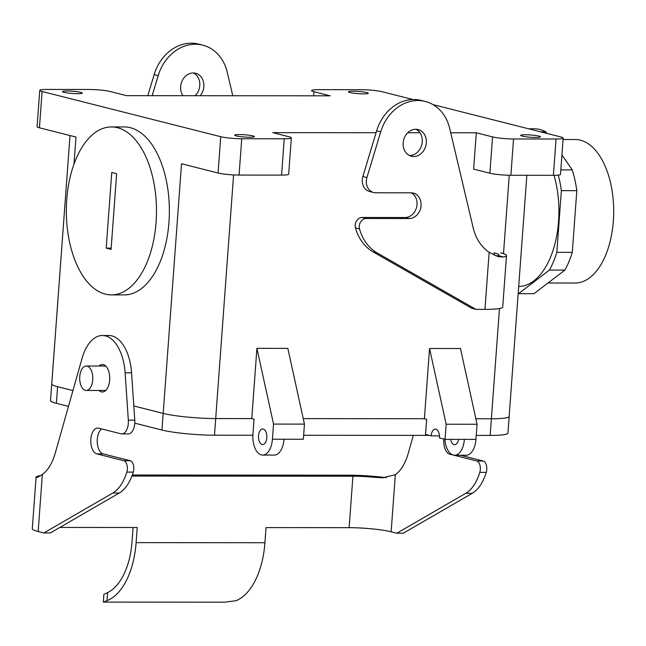 <?xml version="1.0" encoding="UTF-8"?>
<svg xmlns="http://www.w3.org/2000/svg" width="646" height="646" viewBox="0 0 646 646"><rect width="100%" height="100%" fill="white"/><g stroke="black" fill="none" stroke-linecap="round" stroke-linejoin="round"><path stroke-width="0.97" d="M66.756 199.614A83.972 45.075 -90 0 0 111.354 294.891A83.972 45.075 -90 0 0 156.389 216.596A83.972 45.075 -90 0 0 117.532 127.706A83.972 45.075 -90 0 0 111.483 126.939A83.972 45.075 -90 0 0 66.756 199.614A83.972 45.075 -90 0 0 111.354 294.891A83.972 45.075 -90 0 0 156.389 216.596A83.972 45.075 -90 0 0 117.532 127.706A83.972 45.075 -90 0 0 111.483 126.939A83.972 45.075 -90 0 0 66.756 199.614M111.758 172.474L116.635 173.709L111.08 249.356L106.202 248.121L111.758 172.474L116.635 173.709L111.08 249.356L106.202 248.121L111.758 172.474M111.169 248.129L106.202 248.121L111.169 248.129M518.69 286.493A75.275 40.407 -90 0 0 554.026 175.308A75.275 40.407 -90 0 1 518.69 286.493M575.126 283.029A71.763 38.518 -90 0 0 613.7 211.299A71.763 38.518 -90 0 0 575.239 139.504A71.763 38.518 -90 0 1 613.7 211.299A71.763 38.518 -90 0 1 575.126 283.029L547.978 283.005L575.126 283.029M57.631 386.688L72.941 390.564L57.607 386.688A38.171 4.32 -175.8 0 1 51.769 383.918A38.203 4.328 -175.8 0 1 51.785 383.74A38.203 4.328 -175.8 0 0 51.745 383.91L70.01 135.547L51.769 383.918A38.203 4.328 -175.8 0 0 57.607 386.688L72.941 390.564L57.607 386.688A38.171 4.32 -175.8 0 1 51.769 383.918A38.203 4.328 -175.8 0 0 57.607 386.688L56.388 403.33A38.203 4.328 -175.8 0 1 50.517 400.552L51.745 383.91L50.517 400.552A38.203 4.328 -175.8 0 0 56.388 403.33L68.468 406.382L56.388 403.33L57.607 386.688M133.803 405.963L163.196 413.4A38.171 4.32 4.2 0 0 215.699 418.56L251.77 418.584L254.04 419.157L252.933 434.29A18.322 9.835 -90 0 0 262.664 455.075A18.322 9.835 -90 0 0 272.418 439.223L273.533 424.091L256.922 348.356L251.787 418.592L215.716 418.56A38.203 4.328 -175.8 0 1 163.163 413.4L133.811 405.971L163.196 413.4A38.171 4.32 4.2 0 0 215.699 418.56L251.77 418.584L256.922 348.356L287.841 348.38L256.922 348.356L273.533 424.091L304.444 424.115L287.841 348.38L304.444 424.115L273.533 424.091L272.418 439.223A18.322 9.835 -90 0 1 262.664 455.075L274.251 455.083A18.322 9.835 90 0 0 284.014 439.232A18.322 9.835 90 0 1 274.251 455.083L262.664 455.075A18.322 9.835 -90 0 1 252.933 434.29L254.04 419.157L251.787 418.592L215.716 418.56A38.203 4.328 -175.8 0 1 163.163 413.4L133.811 405.971M218.065 173.007L181.526 163.761L218.065 173.007L220.73 136.702L42.095 91.498A15.27 1.728 4.2 0 1 39.745 90.383A15.27 1.728 4.2 0 0 42.095 91.498L220.73 136.702A15.27 1.728 -175.8 0 0 241.733 138.761A15.27 1.728 -175.8 0 1 220.73 136.702L218.065 173.007A15.27 1.728 -175.8 0 0 239.068 175.074A15.27 1.728 -175.8 0 1 218.065 173.007M39.43 127.803L75.97 137.049L39.43 127.803L42.095 91.498L39.43 127.803A15.27 1.728 4.2 0 1 37.08 126.697A15.27 1.728 4.2 0 0 39.43 127.803M130.411 127.714A83.972 45.075 90 0 1 169.268 216.604A83.972 45.075 90 0 1 124.234 294.899L111.354 294.891L124.234 294.899A83.972 45.075 90 0 0 169.268 216.604A83.972 45.075 90 0 0 130.411 127.714A83.972 45.075 90 0 0 124.363 126.947A83.972 45.075 90 0 1 130.411 127.714M518.165 293.672A82.446 44.259 -90 0 0 518.439 293.672A82.446 44.259 -90 0 0 518.512 293.672L549.463 270.068A82.446 44.259 -90 0 0 556.836 252.352L561.366 190.635A82.446 44.259 -90 0 0 558.297 175.098A82.446 44.259 -90 0 1 561.366 190.635L576.821 190.651A82.446 44.259 -90 0 0 572.275 169.914L561.923 154.983L572.275 169.914L560.825 169.906L572.275 169.914A82.446 44.259 -90 0 1 576.821 190.651L572.291 252.368L576.821 190.651L561.366 190.635L556.836 252.352L572.291 252.368A82.446 44.259 -90 0 1 564.919 270.085A82.446 44.259 -90 0 0 572.291 252.368L556.836 252.352A82.446 44.259 -90 0 1 549.463 270.068L564.919 270.085L533.967 293.68L564.919 270.085L549.463 270.068L518.512 293.672L533.967 293.68A82.446 44.259 -90 0 1 533.895 293.68A82.446 44.259 -90 0 0 533.967 293.68L518.512 293.672A82.446 44.259 -90 0 1 518.439 293.672A82.446 44.259 -90 0 1 518.165 293.672M547.009 133.464L545.862 131.8A82.446 44.259 -90 0 0 534.024 128.788A82.446 44.259 -90 0 0 533.943 128.788A82.446 44.259 -90 0 1 534.024 128.788L528.525 128.78L534.024 128.788A82.446 44.259 -90 0 1 545.862 131.8L540.436 131.8L545.862 131.8L547.009 133.464M85.361 390.337A12.217 6.557 -90 0 0 86.241 390.45A12.217 6.557 -90 0 0 92.79 379.065A12.217 6.557 -90 0 0 87.137 366.129A12.217 6.557 -90 0 0 86.257 366.024A12.217 6.557 -90 0 0 79.708 377.409A12.217 6.557 -90 0 0 85.361 390.337A12.217 6.557 -90 0 0 86.241 390.45A12.217 6.557 -90 0 0 92.79 379.065A12.217 6.557 -90 0 0 87.137 366.129A12.217 6.557 -90 0 0 86.257 366.024A12.217 6.557 -90 0 0 79.708 377.409A12.217 6.557 -90 0 0 85.361 390.337M303.337 439.248L304.444 424.115L303.337 439.248L272.418 439.223L303.337 439.248M303.24 418.624L424.39 418.713L426.667 419.294L425.553 434.419L431.157 435.84L439.442 435.848L431.157 435.84L425.553 434.419L426.667 419.294L424.406 418.721L303.24 418.632L424.406 418.721L429.55 348.485L460.469 348.509L477.071 424.244L460.469 348.509L429.55 348.485L424.39 418.713L303.24 418.624M491.38 418.769L475.868 418.753L491.396 418.769L475.868 418.761L491.38 418.769L499.471 308.513L491.38 418.769A38.171 4.32 -175.8 0 0 509.145 416.428A38.171 4.32 -175.8 0 1 491.38 418.769M476.304 132.793L473.639 169.107L489.878 173.217A15.27 1.728 4.2 0 0 510.881 175.276L553.396 175.308A15.27 1.728 4.2 0 0 560.502 174.372A15.27 1.728 4.2 0 1 553.396 175.308L556.061 139.003A15.27 1.728 4.2 0 0 563.167 138.066A15.27 1.728 4.2 0 0 560.825 136.952L432.957 104.595L560.825 136.952A15.27 1.728 4.2 0 1 563.167 138.066L560.502 174.372L563.167 138.066A15.27 1.728 4.2 0 1 556.061 139.003L513.546 138.971L556.061 139.003L553.396 175.308L510.881 175.276A15.27 1.728 4.2 0 1 489.878 173.217L473.639 169.107L476.304 132.793L450.714 132.777L476.304 132.793L492.543 136.904A15.27 1.728 4.2 0 0 513.546 138.971L510.881 175.276L513.546 138.971A15.27 1.728 4.2 0 1 492.543 136.904L476.304 132.793M272.765 132.64L376.077 132.721L272.765 132.64L289.004 136.75A15.27 1.728 -175.8 0 1 291.354 137.856A15.27 1.728 -175.8 0 1 284.24 138.793L241.733 138.761L284.24 138.793L281.575 175.106L239.068 175.074L241.733 138.761L239.068 175.074L281.575 175.106A15.27 1.728 -175.8 0 0 288.681 174.17A15.27 1.728 -175.8 0 1 281.575 175.106L284.24 138.793A15.27 1.728 -175.8 0 0 291.354 137.856A15.27 1.728 -175.8 0 0 289.004 136.75L272.765 132.64M407.739 132.745L419.948 132.753L407.739 132.745M439.442 437.931A7.784 4.183 -90 0 0 435.299 429.097A7.784 4.183 -90 0 0 431.157 435.84A7.784 4.183 -90 0 1 435.299 429.097A7.784 4.183 -90 0 1 439.442 437.931L445.037 439.353L446.152 424.22L429.55 348.485L446.152 424.22L477.071 424.244L475.957 439.377L477.071 424.244L446.152 424.22L445.037 439.353L464.361 439.369A18.322 9.835 90 0 1 454.606 455.22A18.322 9.835 90 0 1 444.868 439.312A18.322 9.835 90 0 0 454.606 455.22A18.322 9.835 90 0 0 464.361 439.369L475.957 439.377A18.322 9.835 -90 0 1 466.202 455.228A18.322 9.835 -90 0 0 475.957 439.377L445.037 439.353L439.442 437.931M126.608 95.656L330.146 95.81L313.908 91.7A15.27 1.728 -175.8 0 1 311.566 90.593A15.27 1.728 -175.8 0 1 318.672 89.657L361.187 89.689A15.27 1.728 -175.8 0 1 382.182 91.748L412.851 99.508L382.182 91.748A15.27 1.728 -175.8 0 0 361.187 89.689L318.672 89.657A15.27 1.728 -175.8 0 0 311.566 90.593A15.27 1.728 -175.8 0 0 313.908 91.7L330.146 95.81L126.608 95.656L110.369 91.546A15.27 1.728 4.2 0 0 89.366 89.479L46.859 89.447A15.27 1.728 4.2 0 0 39.745 90.383L37.08 126.697L39.745 90.383A15.27 1.728 4.2 0 1 46.859 89.447L89.366 89.479A15.27 1.728 4.2 0 1 110.369 91.546L126.608 95.656M263.237 429.041A7.784 4.183 -90 0 0 262.68 428.968A7.784 4.183 -90 0 0 258.529 435.711A7.784 4.183 -90 0 0 262.672 444.545A7.784 4.183 -90 0 0 266.846 437.285A7.784 4.183 -90 0 0 263.237 429.041A7.784 4.183 -90 0 0 262.68 428.968A7.784 4.183 -90 0 0 258.529 435.711A7.784 4.183 -90 0 0 262.672 444.545A7.784 4.183 -90 0 0 266.846 437.285A7.784 4.183 -90 0 0 263.237 429.041M458.587 439.361A7.784 4.183 90 0 1 454.614 444.69A7.784 4.183 90 0 1 450.65 439.353A7.784 4.183 90 0 0 454.614 444.69A7.784 4.183 90 0 0 458.587 439.361M252.909 135.902A9.924 1.122 -175.8 0 1 254.435 136.621A9.924 1.122 -175.8 0 1 244.454 137.017A9.924 1.122 -175.8 0 1 234.635 135.167A9.924 1.122 -175.8 0 1 241.83 134.618A9.924 1.122 -175.8 0 1 252.909 135.902A9.924 1.122 -175.8 0 1 254.435 136.621A9.924 1.122 -175.8 0 1 244.454 137.017A9.924 1.122 -175.8 0 1 234.635 135.167A9.924 1.122 -175.8 0 1 241.83 134.618A9.924 1.122 -175.8 0 1 252.909 135.902M80.766 92.346A9.924 1.122 4.2 0 0 69.687 91.054A9.924 1.122 4.2 0 0 62.492 91.611A9.924 1.122 4.2 0 0 72.312 93.46A9.924 1.122 4.2 0 0 82.292 93.064A9.924 1.122 4.2 0 0 80.766 92.346A9.924 1.122 4.2 0 0 69.687 91.054A9.924 1.122 4.2 0 0 62.492 91.611A9.924 1.122 4.2 0 0 72.312 93.46A9.924 1.122 4.2 0 0 82.292 93.064A9.924 1.122 4.2 0 0 80.766 92.346M522.146 136.104A9.924 1.122 4.2 0 0 533.233 137.396A9.924 1.122 4.2 0 0 540.419 136.839A9.924 1.122 4.2 0 0 530.6 134.99A9.924 1.122 4.2 0 0 520.628 135.385A9.924 1.122 4.2 0 0 522.146 136.104A9.924 1.122 4.2 0 0 533.233 137.396A9.924 1.122 4.2 0 0 540.419 136.839A9.924 1.122 4.2 0 0 530.6 134.99A9.924 1.122 4.2 0 0 520.628 135.385A9.924 1.122 4.2 0 0 522.146 136.104M350.011 92.548A9.924 1.122 -175.8 0 1 348.485 91.829A9.924 1.122 -175.8 0 1 358.465 91.433A9.924 1.122 -175.8 0 1 368.277 93.282A9.924 1.122 -175.8 0 1 361.09 93.832A9.924 1.122 -175.8 0 1 350.011 92.548A9.924 1.122 -175.8 0 1 348.485 91.829A9.924 1.122 -175.8 0 1 358.465 91.433A9.924 1.122 -175.8 0 1 368.277 93.282A9.924 1.122 -175.8 0 1 361.09 93.832A9.924 1.122 -175.8 0 1 350.011 92.548M507.958 433.07A38.203 4.328 -175.8 0 1 490.169 435.412L476.247 435.404L490.169 435.412A38.203 4.328 -175.8 0 0 507.958 433.07L509.177 416.428A38.203 4.328 -175.8 0 1 491.396 418.769L490.169 435.412L491.396 418.769A38.203 4.328 -175.8 0 0 509.177 416.428A38.203 4.328 -175.8 0 0 509.161 416.25A38.203 4.328 -175.8 0 1 509.177 416.428L507.958 433.07M429.291 435.364L303.628 435.275L429.291 435.364M252.877 435.234L214.488 435.202A38.203 4.328 -175.8 0 1 161.944 430.042L134.772 423.162L161.944 430.042A38.203 4.328 -175.8 0 0 214.488 435.202L252.877 435.234M96.795 453.896A12.977 6.969 -90 0 1 90.787 440.16A12.977 6.969 -90 0 1 97.748 428.056A12.977 6.969 -90 0 1 98.685 428.177L120.939 433.805A12.217 6.557 -90 0 0 121.819 433.918L128.255 433.918A12.217 6.557 -90 0 0 134.772 420.158L131.558 372.847A42.749 22.949 -90 0 0 108.827 335.5L102.383 335.5A42.749 22.949 -90 0 0 82.05 358.352L55.281 453.04A45.801 24.588 -90 0 1 42.353 474.455L38.162 531.521L43.847 532.958L112.8 493.043A45.801 24.588 -90 0 0 126.834 472.105A7.631 4.094 -90 0 0 123.838 460.735L96.795 453.896L103.239 453.904L130.282 460.743L123.838 460.735M101.68 428.936A12.977 6.969 -90 0 0 97.263 442.55A12.977 6.969 -90 0 0 103.239 453.904M43.847 532.958L50.291 532.966L119.235 493.051A45.801 24.588 -90 0 0 133.278 472.105A7.631 4.094 -90 0 0 130.282 460.743M36.434 477.531L36.136 477.111A38.171 4.32 -175.8 0 1 40.633 475.618M36.079 477.289L32.3 528.751A38.171 4.32 4.2 0 0 38.162 531.521M37.896 477.111L36.136 477.111C35.869 478.21 37.944 477.329 42.353 474.455M131.913 476.054L352.91 476.223L349.131 527.661L266.039 527.596L264.933 542.729A68.71 36.879 90 0 1 235.855 600.748L224.509 602.185L103.344 602.096L103.853 594.417L107.632 592.568A61.071 32.785 -90 0 0 132.05 541.598L133.084 527.499M59.828 527.443L137.218 527.499L136.112 542.632A68.71 36.879 90 0 1 107.034 600.651L103.287 602.08M349.131 527.661A30.54 3.456 -175.8 0 1 391.137 531.787L396.822 533.225L465.774 493.31A45.801 24.588 -90 0 0 479.808 472.371A7.631 4.094 -90 0 0 476.813 461.002L483.256 461.01A7.631 4.094 -90 0 1 486.252 472.371L479.808 472.371M413.327 435.356L408.256 453.306A45.801 24.588 -90 0 1 395.328 474.721L382.682 477.79L375.197 477.37A30.54 3.456 4.2 0 0 352.91 476.223M132.293 475.028L348.848 475.19A38.171 4.32 4.2 0 1 383.676 477.378L386.308 477.644M396.822 533.225L403.265 533.233L472.21 493.318A45.801 24.588 -90 0 0 486.252 472.371M98.959 390.459A13.744 7.372 -90 0 0 102.343 391.993A13.744 7.372 -90 0 0 109.707 379.178A13.744 7.372 -90 0 0 103.352 364.635A13.744 7.372 -90 0 0 102.359 364.505A13.744 7.372 -90 0 0 98.983 366.032M121.819 433.918A12.217 6.557 -90 0 0 128.328 420.158L125.114 372.839A42.749 22.949 -90 0 0 102.383 335.5M460.404 455.228L483.256 461.01M443.859 439.054A12.977 6.969 -90 0 0 449.769 454.162L453.072 454.994M453.5 455.107L476.813 461.002M182.963 95.697A13.744 11.491 -75.8 0 1 182.059 81.049A13.744 11.491 -75.8 0 1 193.243 72.974A13.744 11.491 -75.8 0 1 195.617 73.264A13.744 11.491 -75.8 0 1 203.579 82.381A13.744 11.491 -75.8 0 1 200.187 95.713M152.157 95.673L158.205 75.598A42.749 35.748 -75.8 0 1 202.731 45.147A42.749 35.748 -75.8 0 1 227.206 72.126L232.786 95.737M495.934 255.921L498.284 255.646A30.54 3.456 4.2 0 0 498.89 255.033A30.54 3.456 4.2 0 0 494.198 252.82L494.028 255.113M500.642 252.82A38.171 4.32 4.2 0 1 506.504 255.59A38.171 4.32 4.2 0 1 503.622 257.003L498.316 256.672L489.143 252.311A45.801 38.3 -75.8 0 1 473.243 228.054L449.689 128.425A42.749 35.748 -75.8 0 0 425.213 101.446A42.749 35.748 -75.8 0 0 380.696 131.897L376.634 130.872A42.749 35.748 -75.8 0 1 421.16 100.413L425.213 101.446M416.016 129.273A13.744 11.491 -75.8 0 1 421.806 144.68A13.744 11.491 -75.8 0 1 409.386 155.476M415.733 129.273A13.744 11.491 -75.8 0 1 418.099 129.563A13.744 11.491 -75.8 0 1 425.867 145.705A13.744 11.491 -75.8 0 1 411.357 156.211A13.744 11.491 -75.8 0 1 403.306 141.466A13.744 11.491 -75.8 0 1 415.733 129.273M506.504 255.59L502.725 307.036A38.171 4.32 -175.8 0 1 484.952 309.377L475.94 309.369L471.879 308.336L373.186 251.948A45.801 38.3 -75.8 0 1 355.478 227.885A7.631 6.379 -75.8 0 1 362.212 217.476L366.266 218.501A7.631 6.379 -75.8 0 0 359.539 228.91L355.478 227.885M475.94 309.369L377.24 252.974A45.801 38.3 -75.8 0 1 359.539 228.91M366.266 218.501L409.176 218.534A12.977 10.853 -75.8 0 0 420.909 207.019A12.977 10.853 -75.8 0 0 413.303 193.089A12.977 10.853 -75.8 0 0 411.066 192.815L375.762 192.791A12.217 10.215 -75.8 0 1 373.654 192.524A12.217 10.215 -75.8 0 1 366.928 177.545L380.696 131.897M373.654 192.524L369.593 191.499A12.217 10.215 -75.8 0 1 362.866 176.519L376.634 130.872M193.534 72.974A13.744 11.491 -75.8 0 1 195.181 95.705M147.789 95.673L154.152 74.573A42.749 35.748 -75.8 0 1 198.669 44.114L202.731 45.147M411.211 192.815A12.977 10.853 -75.8 0 1 416.597 207.221A12.977 10.853 -75.8 0 1 405.115 217.508L362.212 217.476M163.196 413.4L181.526 163.761L163.196 413.4M73.967 164.254L75.97 137.049L73.967 164.254M503.5 253.652L509.258 175.26L503.5 253.652M215.699 418.56L233.586 174.913L215.699 418.56M313.908 91.7L313.609 95.794L313.908 91.7M492.543 136.904L489.878 173.217L492.543 136.904M215.716 418.56L214.488 435.202L215.716 418.56M163.163 413.4L161.944 430.042L163.163 413.4M136.112 542.632L264.933 542.729M395.328 474.721L391.137 531.787M383.676 477.378L375.197 477.37M472.21 493.318L465.774 493.31M107.034 600.651L107.632 592.568M126.834 472.105L133.278 472.105M128.328 420.158L134.772 420.158M112.8 493.043L119.235 493.051M125.114 372.839L131.558 372.847M451.312 454.162L449.769 454.162M503.622 257.003L498.284 255.646M377.24 252.974L373.186 251.948M366.928 177.545L362.866 176.519M489.143 252.311L484.952 309.377M154.152 74.573L158.205 75.598M409.176 218.534L405.115 217.508M124.363 126.947L111.483 126.939L124.363 126.947M533.895 293.68L518.439 293.672L533.895 293.68M563.062 139.496L575.239 139.504L563.062 139.496M105.742 366.04L86.257 366.024L105.742 366.04M105.718 390.467L86.241 390.45L105.718 390.467M509.145 416.428L526.853 175.292L509.145 416.428M466.202 455.228L454.606 455.22L466.202 455.228M288.681 174.17L291.354 137.856L288.681 174.17"/></g></svg>
